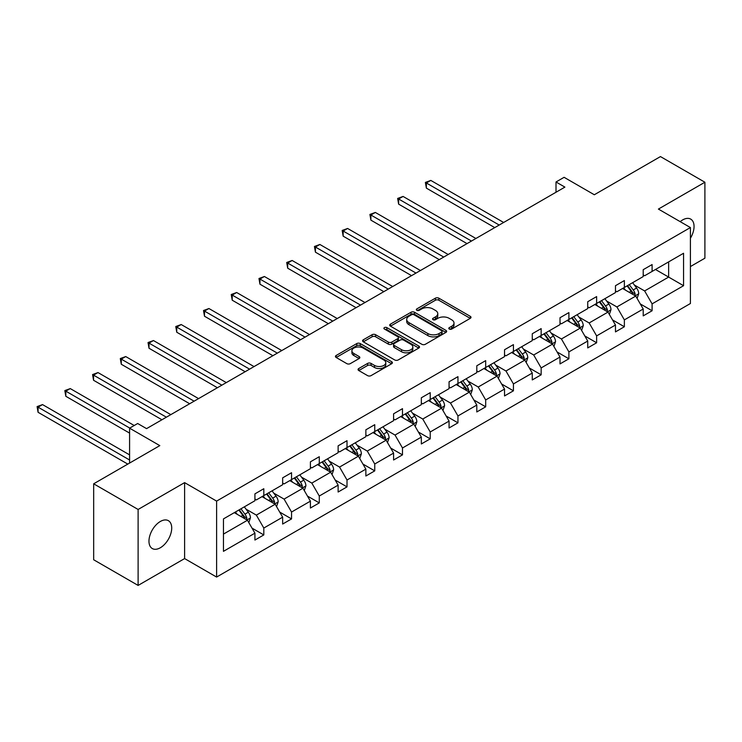 <?xml version="1.0" encoding="UTF-8"?>
<svg xmlns="http://www.w3.org/2000/svg" width="742" height="742" viewBox="0 0 742 742"><rect width="100%" height="100%" fill="white"/><g stroke="black" fill="none" stroke-linecap="round" stroke-linejoin="round"><path stroke-width="1.11" d="M449.29 329.049A1.725 1.002 0 0 0 451.739 329.049L470.28 318.346A2.467 1.428 0 0 0 471.003 317.335A2.467 1.428 0 0 0 470.28 316.324L438.865 298.191A2.467 1.428 0 0 0 435.378 298.191L416.837 308.895A1.725 1.002 0 0 0 416.327 309.6A1.725 1.002 0 0 0 416.837 310.304A1.725 1.002 0 0 0 419.276 310.304L421.679 308.922A7.893 4.563 0 0 1 432.846 308.922L435.461 310.434A7.893 4.563 0 0 1 437.78 313.662A7.893 4.563 0 0 1 435.461 316.88L433.068 318.272A1.725 1.002 0 0 0 432.558 318.977A1.725 1.002 0 0 0 433.068 319.681A1.725 1.002 0 0 0 435.508 319.681L437.91 318.29A7.893 4.563 0 0 1 449.077 318.29L451.692 319.802A7.893 4.563 0 0 1 454.002 323.03A7.893 4.563 0 0 1 451.692 326.248L449.29 327.639A1.725 1.002 0 0 0 448.789 328.344A1.725 1.002 0 0 0 449.29 329.049L449.29 327.639M160.337 547.754A16.092 9.294 120 0 0 170.855 533.572A16.092 9.294 120 0 0 168.388 520.68A16.092 9.294 120 0 0 160.337 521.478A16.092 9.294 120 0 0 149.828 535.659A16.092 9.294 120 0 0 152.295 548.551A16.092 9.294 120 0 0 160.337 547.754M690.412 238.219A16.092 9.294 120 0 0 690.719 219.113A16.092 9.294 120 0 0 682.677 219.91A16.092 9.294 120 0 0 680.191 221.654M690.412 266.563L704.9 258.197L704.9 182.235L660.454 156.581L594.314 194.756L564.096 177.31L556.008 181.985L556.008 192.243M138.114 585.419L184.61 558.578L184.61 482.625L138.114 509.466L138.114 585.419L93.668 559.765L93.668 483.803L159.808 445.617L129.581 428.171L129.581 463.073M138.114 509.466L93.668 483.803M358.766 368.514A2.467 1.428 0 0 0 358.043 369.525A2.467 1.428 0 0 0 358.766 370.536L367.578 375.619A2.467 1.428 0 0 0 371.074 375.619L391.665 363.728A2.467 1.428 0 0 0 392.388 362.727A2.467 1.428 0 0 0 391.665 361.716L360.25 343.583A2.467 1.428 0 0 0 356.763 343.583L336.172 355.474A2.467 1.428 0 0 0 335.449 356.475A2.467 1.428 0 0 0 336.172 357.486L346.811 363.626A2.467 1.428 0 0 0 350.307 363.626L359.119 358.544A2.467 1.428 0 0 0 359.842 357.533A2.467 1.428 0 0 0 359.119 356.531L353.841 353.48A6.604 3.812 0 0 1 351.903 350.78A6.604 3.812 0 0 1 355.975 347.265A6.604 3.812 0 0 1 363.172 348.091L383.855 360.028A6.604 3.812 0 0 1 385.784 362.727A6.604 3.812 0 0 1 381.713 366.242A6.604 3.812 0 0 1 374.515 365.416L371.074 363.432A2.467 1.428 0 0 0 367.578 363.432L358.766 368.514L358.766 370.536M129.581 428.171L137.678 423.506L146.564 428.635L564.894 187.114L556.008 181.985M184.61 482.625L216.608 501.1L690.412 227.553L690.412 303.515L216.608 577.063L216.608 501.1M704.9 182.235L658.404 209.077L690.412 227.553M421.855 344.288A2.467 1.428 0 0 0 425.342 344.288L445.933 332.397A2.467 1.428 0 0 0 446.656 331.386A2.467 1.428 0 0 0 445.933 330.385L414.518 312.252A2.467 1.428 0 0 0 411.031 312.252L390.44 324.133A2.467 1.428 0 0 0 389.717 325.144A2.467 1.428 0 0 0 390.44 326.155L421.855 344.288M385.107 329.42A1.725 1.002 0 0 1 386.86 329.661L386.86 327.612L418.794 346.05A2.467 1.428 0 0 1 419.518 347.061A2.467 1.428 0 0 1 418.794 348.063L398.204 359.953A2.467 1.428 0 0 1 394.716 359.953L363.302 341.821L363.302 339.799A2.467 1.428 0 0 0 362.578 340.81A2.467 1.428 0 0 0 363.302 341.821M363.302 339.799L372.113 334.716A2.467 1.428 0 0 1 375.61 334.716L388.344 342.071A2.467 1.428 0 0 0 391.841 342.071L397.684 338.695A2.467 1.428 0 0 0 398.408 337.684A2.467 1.428 0 0 0 397.684 336.683L384.421 329.021A1.725 1.002 0 0 1 383.911 328.316A1.725 1.002 0 0 1 384.977 327.398A1.725 1.002 0 0 1 386.86 327.612M223.453 518.908L254.923 500.739L254.923 493.866L263.809 488.728L263.809 495.61L282.656 484.73L282.656 477.848L291.55 472.719L291.55 479.601L310.397 468.712L310.397 461.839L319.283 456.71L319.283 463.583L338.129 452.703L338.129 445.831L347.015 440.692L347.015 447.574L365.862 436.695L365.862 429.813L374.747 424.684L374.747 431.556L393.594 420.677L393.594 413.804L402.489 408.666L402.489 415.548L421.335 404.668L421.335 397.786L430.221 392.657L430.221 399.539L449.068 388.65L449.068 381.778L457.953 376.648L457.953 383.521L476.8 372.642L476.8 365.769L485.685 360.631L485.685 367.513L504.532 356.633L504.532 349.751L513.427 344.622L513.427 351.495L532.274 340.615L532.274 333.742L541.159 328.604L541.159 335.486L560.006 324.606L560.006 317.724L568.891 312.595L568.891 319.468L587.738 308.589L587.738 301.716L596.633 296.587L596.633 303.459L615.47 292.58L615.47 285.707L624.365 280.569L624.365 287.451L643.212 276.571L643.212 269.689L652.097 264.56L652.097 271.433L683.567 253.263L683.567 285.707L652.097 303.868L652.097 310.75L643.212 315.879L643.212 309.006L624.365 319.885L624.365 326.758L615.47 331.897L615.47 325.015L596.633 335.894L596.633 342.776L587.738 347.905L587.738 341.032L568.891 351.912L568.891 358.785L560.006 363.914L560.006 357.041L541.159 367.921L541.159 374.803L532.274 379.932L532.274 373.05L513.427 383.929L513.427 390.811L504.532 395.94L504.532 389.068L485.685 399.947L485.685 406.82L476.8 411.958L476.8 405.076L457.953 415.956L457.953 422.838L449.068 427.967L449.068 421.094L430.221 431.974L430.221 438.847L421.335 443.976L421.335 437.103L402.489 447.983L402.489 454.865L393.594 459.994L393.594 453.112L374.747 463.991L374.747 470.873L365.862 476.002L365.862 469.13L347.015 480.009L347.015 486.882L338.129 492.02L338.129 485.138L319.283 496.018L319.283 502.9L310.397 508.029L310.397 501.156L291.55 512.036L291.55 518.908L282.656 524.047L282.656 517.165L263.809 528.044L263.809 534.926L254.923 540.055L254.923 533.173L223.453 551.343L223.453 518.908M262.037 496.639L275.189 504.235L256.342 515.115L246.056 509.17M256.342 515.115L263.809 528.044M275.189 504.235L282.656 517.165M254.923 499.097L256.342 499.923L263.809 495.61M289.77 480.621L302.922 488.217L284.084 499.097L273.789 493.161M284.084 499.097L291.55 512.036M302.922 488.217L310.397 501.156M282.656 483.088L284.084 483.905L291.55 479.601M317.502 464.613L330.663 472.209L311.816 483.088L301.521 477.143M311.816 483.088L319.283 496.018M330.663 472.209L338.129 485.138M310.397 467.07L311.816 467.896L319.283 463.583M345.234 448.595L358.395 456.191L339.548 467.07L329.262 461.134M339.548 467.07L347.015 480.009M358.395 456.191L365.862 469.13M338.129 451.062L339.548 451.887L347.015 447.574M372.976 432.586L386.128 440.182L367.281 451.062L356.995 445.126M367.281 451.062L374.747 463.991M386.128 440.182L393.594 453.112M365.862 435.053L367.281 435.869L374.747 431.556M400.708 416.577L413.86 424.174L395.022 435.053L384.727 429.108M395.022 435.053L402.489 447.983M413.86 424.174L421.335 437.103M393.594 419.035L395.022 419.861L402.489 415.548M428.44 400.559L441.601 408.156L422.755 419.035L412.459 413.099M422.755 419.035L430.221 431.974M441.601 408.156L449.068 421.094M421.335 403.027L422.755 403.843L430.221 399.539M456.182 384.551L469.334 392.147L450.487 403.027L440.201 397.081M450.487 403.027L457.953 415.956M469.334 392.147L476.8 405.076M449.068 387.009L450.487 387.834L457.953 383.521M483.914 368.533L497.066 376.129L478.219 387.009L467.933 381.073M478.219 387.009L485.685 399.947M497.066 376.129L504.532 389.068M476.8 371L478.219 371.825L485.685 367.513M511.646 352.524L524.807 360.12L505.961 371L495.665 365.055M505.961 371L513.427 383.929M524.807 360.12L532.274 373.05M504.532 354.991L505.961 355.808L513.427 351.495M539.378 336.516L552.54 344.112L533.693 354.991L523.398 349.046M533.693 354.991L541.159 367.921M552.54 344.112L560.006 357.041M532.274 338.973L533.693 339.799L541.159 335.486M567.12 320.498L580.272 328.094L561.425 338.973L551.139 333.037M561.425 338.973L568.891 351.912M580.272 328.094L587.738 341.032M560.006 322.965L561.425 323.781L568.891 319.468M594.852 304.489L608.004 312.085L589.157 322.965L578.871 317.019M589.157 322.965L596.633 335.894M608.004 312.085L615.47 325.015M587.738 306.947L589.157 307.772L596.633 303.459M622.584 288.471L635.746 296.067L616.899 306.947L606.604 301.011M616.899 306.947L624.365 319.885M635.746 296.067L643.212 309.006M615.47 290.938L616.899 291.754L624.365 287.451M655.474 269.485L668.635 277.081L644.631 290.938L634.336 284.993M644.631 290.938L652.097 303.868M683.567 285.707L668.635 277.081L668.635 261.889L683.567 253.263M184.61 558.578L216.608 577.063M643.212 274.93L644.631 275.746L652.097 271.433M223.453 534.101L247.457 520.244L234.296 512.648M247.457 520.244L254.923 533.173M640.272 303.923L652.097 310.75M612.54 319.932L624.365 326.758M584.807 335.95L596.633 342.776M557.075 351.958L568.891 358.785M529.334 367.976L541.159 374.803M501.601 383.985L513.427 390.811M473.869 399.994L485.685 406.82M446.137 416.012L457.953 422.838M418.395 432.02L430.221 438.847M390.663 448.038L402.489 454.865M362.931 464.047L374.747 470.873M335.198 480.055L347.015 486.882M307.457 496.073L319.283 502.9M279.725 512.082L291.55 518.908M251.992 528.1L263.809 534.926M449.986 329.29L451.692 328.307A7.893 4.563 0 0 0 454.002 325.079L454.002 323.03M437.78 313.662L437.78 315.712A7.893 4.563 0 0 1 435.461 318.939L433.755 319.923M470.243 318.364L438.865 300.241A2.467 1.428 0 0 0 435.378 300.241L417.523 310.555M445.905 332.416L414.518 314.302A2.467 1.428 0 0 0 411.031 314.302L390.478 326.174M441.573 332.091A1.725 1.002 0 0 0 442.074 331.386A1.725 1.002 0 0 0 441.573 330.682L413.999 314.766A1.725 1.002 0 0 0 411.56 314.766L409.027 316.231A7.893 4.563 0 0 0 406.709 319.45A7.893 4.563 0 0 0 409.027 322.677L427.874 333.557A7.893 4.563 0 0 0 439.041 333.557L441.573 332.091L441.573 334.15A1.725 1.002 0 0 0 442.074 333.446L442.074 331.386M406.709 319.45L406.709 321.509A7.893 4.563 0 0 0 409.027 324.727L409.027 322.677M441.573 334.15L439.041 335.607A7.893 4.563 0 0 1 427.874 335.607L409.027 324.727M363.339 341.839L372.113 336.766L372.113 334.716M398.408 337.684L398.408 339.743A2.467 1.428 0 0 1 397.684 340.745L391.841 344.121A2.467 1.428 0 0 1 388.344 344.121L375.61 336.766A2.467 1.428 0 0 0 372.113 336.766M386.86 329.661L418.766 348.081M401.561 349.705A6.604 3.812 0 0 0 408.759 350.53A6.604 3.812 0 0 0 412.84 347.006A6.604 3.812 0 0 0 410.901 344.316L403.62 340.105A2.467 1.428 0 0 0 400.123 340.105L394.28 343.481A2.467 1.428 0 0 0 393.557 344.492A2.467 1.428 0 0 0 394.28 345.494L401.561 349.705L401.561 351.754A6.604 3.812 0 0 0 408.759 352.58A6.604 3.812 0 0 0 412.84 349.055L412.84 347.006M393.557 344.492L393.557 346.542A2.467 1.428 0 0 0 394.28 347.553L394.28 345.494M401.561 351.754L394.28 347.553M385.784 362.727L385.784 364.776A6.604 3.812 0 0 1 381.713 368.301A6.604 3.812 0 0 1 374.515 367.476L371.074 365.481A2.467 1.428 0 0 0 367.578 365.481L358.803 370.555M351.903 350.78L351.903 352.84A6.604 3.812 0 0 0 353.841 355.529L353.841 353.48M359.082 358.562L353.841 355.529M391.628 363.747L360.25 345.633A2.467 1.428 0 0 0 356.763 345.633L336.2 357.505M637.09 298.414L638.723 293.693A6.659 3.849 -120 0 0 636.599 288.017L632.611 282.683M625.45 290.131L623.716 287.822M503.642 222.47L430.805 180.417L426.362 182.986L426.362 188.116L494.756 227.608M634.753 295.502L635.133 293.971A6.659 3.849 -120 0 0 633.223 289.964L629.235 284.64M627.565 285.605L631.952 291.467A3.395 1.957 60 0 1 632.574 292.496L635.133 293.971M627.101 285.865L631.09 291.198A6.659 3.849 60 0 1 632.75 294.342M426.362 188.116L425.389 182.421L499.199 225.039M425.389 182.421L430.805 180.417M609.358 314.423L610.991 309.702A6.659 3.849 -120 0 0 608.867 304.025L604.878 298.701M597.718 306.14L595.984 303.83M475.91 238.488L403.073 196.435L398.63 199.004L398.63 204.133L467.024 243.617M607.021 311.51L607.392 309.989A6.659 3.849 -120 0 0 605.491 305.973L601.493 300.649M599.824 301.614L604.22 307.476A3.395 1.957 60 0 1 604.841 308.505L607.392 309.989M599.36 301.883L603.357 307.207A6.659 3.849 60 0 1 605.018 310.36M398.63 204.133L397.647 198.439L471.467 241.057M397.647 198.439L403.073 196.435M581.626 330.431L583.258 325.71A6.659 3.849 -120 0 0 581.134 320.043L577.137 314.71M569.986 322.158L568.251 319.839M448.177 254.497L375.341 212.444L370.889 215.013L370.889 220.142L439.283 259.635M579.289 327.528L579.66 325.998A6.659 3.849 -120 0 0 577.758 321.991L573.761 316.658M572.091 317.622L576.488 323.493A3.395 1.957 60 0 1 577.1 324.523L579.66 325.998M571.628 317.891L575.625 323.224A6.659 3.849 60 0 1 577.285 326.369M370.889 220.142L369.915 214.447L443.735 257.066M369.915 214.447L375.341 212.444M553.884 346.449L555.526 341.728A6.659 3.849 -120 0 0 553.393 336.052L549.405 330.728M542.244 338.167L540.519 335.857M420.445 270.515L347.599 228.462L343.156 231.022L343.156 236.16L411.55 275.644M551.556 343.537L551.927 342.006A6.659 3.849 -120 0 0 550.017 338L546.029 332.676M544.359 333.64L548.755 339.502A3.395 1.957 60 0 1 549.368 340.532L551.927 342.006M543.895 333.909L547.884 339.233A6.659 3.849 60 0 1 549.544 342.377M343.156 236.16L342.183 230.456L415.993 273.075M342.183 230.456L347.599 228.462M526.152 362.458L527.785 357.737A6.659 3.849 -120 0 0 525.661 352.06L521.672 346.737M514.512 354.175L512.778 351.866M392.703 286.523L319.867 244.47L315.424 247.04L315.424 252.169L383.818 291.652M523.815 359.555L524.195 358.024A6.659 3.849 -120 0 0 522.285 354.017L518.296 348.684M516.627 349.649L521.014 355.511A3.395 1.957 60 0 1 521.635 356.55L524.195 358.024M516.163 349.918L520.151 355.251A6.659 3.849 60 0 1 521.812 358.395M315.424 252.169L314.45 246.474L388.261 289.092M314.45 246.474L319.867 244.47M498.42 378.476L500.052 373.755A6.659 3.849 -120 0 0 497.928 368.078L493.94 362.745M486.78 370.193L485.045 367.884M364.971 302.532L292.135 260.479L287.692 263.048L287.692 268.187L356.086 307.67M496.083 375.563L496.454 374.033A6.659 3.849 -120 0 0 494.552 370.026L490.555 364.702M488.885 365.667L493.282 371.529A3.395 1.957 60 0 1 493.903 372.558L496.454 374.033M488.422 365.927L492.419 371.26A6.659 3.849 60 0 1 494.079 374.404M287.692 268.187L286.709 262.483L360.529 305.101M286.709 262.483L292.135 260.479M470.688 394.484L472.32 389.763A6.659 3.849 -120 0 0 470.196 384.087L466.199 378.763M459.048 386.202L457.313 383.892M337.239 318.55L264.402 276.497L259.95 279.066L259.95 284.195L328.344 323.679M468.35 391.581L468.721 390.051A6.659 3.849 -120 0 0 466.811 386.044L462.822 380.711M461.153 381.676L465.549 387.537A3.395 1.957 60 0 1 466.161 388.567L468.721 390.051M460.689 381.945L464.678 387.268A6.659 3.849 60 0 1 466.338 390.422M259.95 284.195L258.977 278.5L332.796 321.119M258.977 278.5L264.402 276.497M442.946 410.493L444.588 405.772A6.659 3.849 -120 0 0 442.455 400.105L438.466 394.772M431.306 402.22L429.581 399.91M309.507 334.559L236.661 292.506L232.218 295.075L232.218 300.204L300.612 339.697M440.618 407.59L440.989 406.06A6.659 3.849 -120 0 0 439.078 402.053L435.09 396.72M433.421 397.684L437.817 403.555A3.395 1.957 60 0 1 438.429 404.585L440.989 406.06M432.957 397.953L436.945 403.286A6.659 3.849 60 0 1 438.605 406.43M232.218 300.204L231.244 294.509L305.055 337.128M231.244 294.509L236.661 292.506M415.214 426.511L416.846 421.79A6.659 3.849 -120 0 0 414.722 416.114L410.734 410.79M403.574 418.228L401.839 415.919M281.765 350.576L208.929 308.524L204.486 311.083L204.486 316.222L272.88 355.706M412.877 423.599L413.257 422.068A6.659 3.849 -120 0 0 411.346 418.061L407.358 412.738M405.688 413.702L410.076 419.564A3.395 1.957 60 0 1 410.697 420.593L413.257 422.068M405.225 413.971L409.213 419.295A6.659 3.849 60 0 1 410.873 422.439M204.486 316.222L203.512 310.527L277.322 353.136M203.512 310.527L208.929 308.524M387.482 442.52L389.114 437.799A6.659 3.849 -120 0 0 386.99 432.122L383.002 426.798M375.842 434.237L374.107 431.927M254.033 366.585L181.196 324.532L176.754 327.101L176.754 332.231L245.148 371.714M385.144 439.616L385.515 438.086A6.659 3.849 -120 0 0 383.614 434.079L379.616 428.746M377.947 429.711L382.343 435.573A3.395 1.957 60 0 1 382.965 436.611L385.515 438.086M377.483 429.98L381.481 435.313A6.659 3.849 60 0 1 383.141 438.457M176.754 332.231L175.771 326.536L249.59 369.154M175.771 326.536L181.196 324.532M359.749 458.537L361.382 453.816A6.659 3.849 -120 0 0 359.258 448.14L355.26 442.807M348.109 450.255L346.375 447.945M226.301 382.603L153.464 340.55L149.012 343.11L149.012 348.248L217.406 387.732M357.412 455.625L357.783 454.095A6.659 3.849 -120 0 0 355.872 450.088L351.884 444.764M350.215 445.729L354.611 451.59A3.395 1.957 60 0 1 355.223 452.62L357.783 454.095M349.751 445.988L353.739 451.322A6.659 3.849 60 0 1 355.399 454.466M149.012 348.248L148.038 342.544L221.858 385.163M148.038 342.544L153.464 340.55M332.008 474.546L333.65 469.825A6.659 3.849 -120 0 0 331.516 464.149L327.528 458.825M320.368 466.264L318.643 463.954M198.568 398.612L125.723 356.559L121.28 359.128L121.28 364.257L189.674 403.741M329.68 471.643L330.051 470.113A6.659 3.849 -120 0 0 328.14 466.106L324.152 460.773M322.482 461.737L326.879 467.599A3.395 1.957 60 0 1 327.491 468.629L330.051 470.113M322.019 462.006L326.007 467.33A6.659 3.849 60 0 1 327.667 470.484M121.28 364.257L120.306 358.562L194.116 401.181M120.306 358.562L125.723 356.559M304.276 490.564L305.908 485.834A6.659 3.849 -120 0 0 303.784 480.167L299.796 474.834M292.636 482.281L290.901 479.972M170.827 414.62L97.99 372.567L93.548 375.137L93.548 380.266L161.941 419.759M301.938 487.652L302.319 486.121A6.659 3.849 -120 0 0 300.408 482.114L296.42 476.791M294.75 477.746L299.137 483.617A3.395 1.957 60 0 1 299.759 484.647L302.319 486.121M294.286 478.015L298.275 483.348A6.659 3.849 60 0 1 299.935 486.492M93.548 380.266L92.574 374.571L166.384 417.19M92.574 374.571L97.99 372.567M276.543 506.573L278.176 501.852A6.659 3.849 -120 0 0 276.052 496.175L272.064 490.852M264.903 498.29L263.169 495.981M134.209 425.5L70.258 388.585L65.815 391.145L65.815 396.284L129.581 433.096M274.206 503.66L274.577 502.13A6.659 3.849 -120 0 0 272.676 498.123L268.678 492.799M267.009 493.764L271.405 499.626A3.395 1.957 60 0 1 272.026 500.655L274.577 502.13M266.545 494.033L270.542 499.357A6.659 3.849 60 0 1 272.203 502.501M65.815 396.284L64.832 390.589L129.757 428.069M64.832 390.589L70.258 388.585M248.811 522.581L250.444 517.86A6.659 3.849 -120 0 0 248.32 512.193L244.322 506.86M237.162 514.299L235.437 511.989M129.581 454.865L42.526 404.594L38.074 407.163L38.074 412.292L127.81 464.102M246.474 519.678L246.845 518.148A6.659 3.849 -120 0 0 244.934 514.141L240.946 508.808M239.276 509.773L243.673 515.634A3.395 1.957 60 0 1 244.285 516.673L246.845 518.148M238.813 510.042L242.801 515.375A6.659 3.849 60 0 1 244.461 518.519M38.074 412.292L37.1 406.597L129.581 459.994M37.1 406.597L42.526 404.594M451.692 328.307L451.692 326.248M433.068 319.681L433.068 318.272M435.461 318.939L435.461 316.88M416.837 310.304L416.837 308.895M435.378 300.241L435.378 298.191M438.865 300.241L438.865 298.191M470.28 318.346L470.28 316.324M390.44 326.155L390.44 324.133M411.031 314.302L411.031 312.252M414.518 314.302L414.518 312.252M445.933 332.397L445.933 330.385M427.874 335.607L427.874 333.557M439.041 335.607L439.041 333.557M375.61 336.766L375.61 334.716M388.344 344.121L388.344 342.071M391.841 344.121L391.841 342.071M397.684 340.745L397.684 338.695M418.794 348.063L418.794 346.05M367.578 365.481L367.578 363.432M371.074 365.481L371.074 363.432M374.515 367.476L374.515 365.416M359.119 358.544L359.119 356.531M336.172 357.486L336.172 355.474M356.763 345.633L356.763 343.583M360.25 345.633L360.25 343.583M391.665 363.728L391.665 361.716M635.263 295.789L638.686 293.813M633.223 289.964L636.599 288.017M629.197 292.292L631.09 291.198M607.531 311.807L610.954 309.831M605.491 305.973L608.867 304.025M601.456 308.301L603.357 307.207M579.79 327.816L583.212 325.84M577.758 321.991L581.134 320.043M573.724 324.319L575.625 323.224M552.057 343.834L555.48 341.858M550.017 338L553.393 336.052M545.991 340.328L547.884 339.233M524.325 359.842L527.747 357.867M522.285 354.017L525.661 352.06M518.259 356.336L520.151 355.251M496.593 375.851L500.006 373.875M494.552 370.026L497.928 368.078M490.518 372.354L492.419 371.26M468.851 391.869L472.274 389.893M466.811 386.044L470.196 384.087M462.785 388.363L464.678 387.268M441.119 407.877L444.541 405.902M439.078 402.053L442.455 400.105M435.053 404.381L436.945 403.286M413.387 423.895L416.809 421.92M411.346 418.061L414.722 416.114M407.321 420.389L409.213 419.295M385.645 439.904L389.068 437.928M383.614 434.079L386.99 432.122M379.579 436.398L381.481 435.313M357.913 455.922L361.335 453.937M355.872 450.088L359.258 448.14M351.847 452.416L353.739 451.322M330.181 471.931L333.603 469.955M328.14 466.106L331.516 464.149M324.115 468.425L326.007 467.33M302.448 487.939L305.871 485.964M300.408 482.114L303.784 480.167M296.383 484.443L298.275 483.348M274.707 503.957L278.129 501.982M272.676 498.123L276.052 496.175M268.641 500.451L270.542 499.357M246.975 519.966L250.397 517.99M244.934 514.141L248.32 512.193M240.909 516.469L242.801 515.375"/></g></svg>
